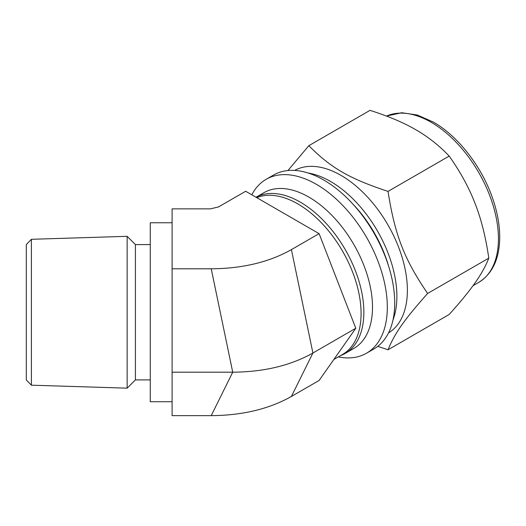 <?xml version="1.0" encoding="UTF-8"?>
<svg xmlns="http://www.w3.org/2000/svg" width="526" height="526" viewBox="0 0 526 526"><rect width="100%" height="100%" fill="white"/><g stroke="black" fill="none" stroke-linecap="round" stroke-linejoin="round"><path stroke-width="0.79" d="M377.773 346.351L388.03 349.783C394.914 333.011 404.231 319.762 427.625 293.455C404.231 259.193 394.914 235.188 388.03 191.398C349.494 178.682 330.861 167.925 308.834 145.682L287.939 170.536M308.834 145.682L370.002 110.361C387.616 115.95 402.37 122.111 414.258 128.85L417.171 130.533C428.848 137.398 439.526 145.919 449.197 156.084C459.987 171.377 468.383 186.579 474.38 201.708L475.839 205.456C481.625 220.703 485.939 238.265 488.792 258.141C485.939 265.551 481.625 273.415 475.839 281.739L474.38 283.81C468.383 292.252 459.987 302.476 449.197 314.469L388.03 349.783M488.792 258.141L427.625 293.455M449.197 156.084L388.03 191.398M338.303 356.904A100.394 57.965 -120 0 0 366.523 353.216L373.927 348.935A100.394 57.965 -120 0 0 373.933 233.011A100.394 57.965 -120 0 0 273.533 175.046L266.13 179.327A100.394 57.965 -120 0 0 251.816 194.811M366.523 353.216A100.394 57.965 -120 0 0 366.523 237.285A100.394 57.965 -120 0 0 266.13 179.327M340.592 355.583A89.92 51.916 -120 0 0 345.234 353.406L353.88 348.416A89.92 51.916 -120 0 0 353.88 244.59A89.92 51.916 -120 0 0 263.96 192.674L256.037 197.25M345.234 353.406A89.92 51.916 -120 0 0 345.595 250.205A89.92 51.916 -120 0 0 256.05 197.257M388.49 332.965A93.845 54.185 -120 0 0 387.945 224.918A93.845 54.185 -120 0 0 294.652 170.424M291.411 249.62C269.108 262.185 242.381 268.576 211.222 268.799L172.094 268.799L172.094 415.639L211.222 415.639C242.381 415.415 269.108 409.024 291.411 396.459L312.917 353.012L291.411 249.62L319.085 233.643L245.662 191.26L218.514 206.935L210.492 208.855L172.094 208.855L172.094 268.799M211.222 268.799L232.729 372.191C263.881 371.967 290.615 365.577 312.917 353.012L355.793 328.257L319.085 233.643M355.793 328.257L319.085 380.482L291.411 396.459M211.222 415.639L232.729 372.191L172.094 372.191M333.846 359.475L342.544 354.458A89.479 51.66 -120 0 0 344.287 254.229A89.479 51.66 -120 0 0 256.754 197.664M31.396 239.297L31.396 385.19L26.3 379.936L26.3 244.557L31.396 239.297L127.154 236.319L127.154 388.168L135.419 379.903L135.419 244.59L127.154 236.319M172.094 401.726L150.265 401.726L150.265 222.761L172.094 222.761M478.726 282.383A95.16 54.941 -120 0 0 493.316 206.133A95.16 54.941 -120 0 0 431.149 122.282A95.16 54.941 -120 0 0 386.485 116.082L401.732 112.735L417.236 115.003L433.332 122.065C458.146 136.122 481.836 166.729 492.638 198.387C497.517 212.497 499.871 225.891 499.7 238.574C499.207 259.364 492.218 273.967 478.726 282.383L473.038 285.671M392.975 320.051A93.845 54.185 -120 0 0 330.525 181.444A93.845 54.185 -120 0 0 308.078 173.001M388.55 265.978A91.228 52.672 -120 0 0 352.69 203.864M150.265 244.59L135.419 244.59M150.265 379.903L135.419 379.903M31.396 385.19L127.154 388.168"/></g></svg>
